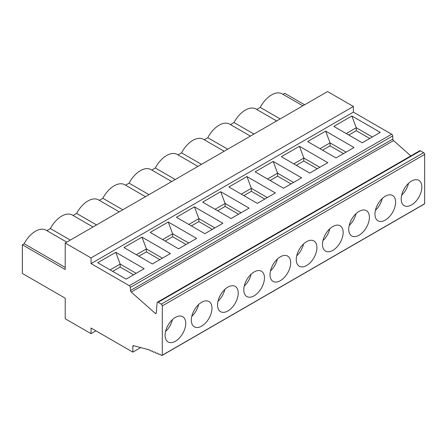 <?xml version="1.0" encoding="UTF-8"?>
<svg xmlns="http://www.w3.org/2000/svg" width="447" height="447" viewBox="0 0 447 447"><rect width="100%" height="100%" fill="white"/><g stroke="black" fill="none" stroke-linecap="round" stroke-linejoin="round"><path stroke-width="0.67" d="M319.996 148.7L330.054 142.895L325.651 131.127L307.603 141.548L336.004 157.947L354.052 147.527L325.651 131.127M281.364 156.69L309.771 173.09L327.819 162.674L299.412 146.275L281.364 156.696M317.258 168.77L303.815 161.009L296.333 165.334M319.828 167.284L303.815 158.042L303.815 161.009M346.062 152.142L330.054 142.895L330.054 145.862L322.566 150.186M255.131 171.838L283.532 188.237L301.58 177.817L273.178 161.417L255.131 171.838M224.165 151.254L203.463 139.302A21.182 12.231 120 0 0 181.56 152.846L178.007 154.897M201.485 164.351L181.56 152.846M302.87 105.816L282.169 93.864A21.182 12.231 120 0 0 260.266 107.409L256.712 109.459M280.185 118.913L260.266 107.409M408.491 183.365A14.606 8.432 -60 0 1 401.663 195.199M293.763 163.848L303.815 158.042L299.412 146.275M276.637 120.964L255.935 109.012A21.182 12.231 120 0 0 234.032 122.556L230.479 124.607M253.952 134.055L234.032 122.556M267.524 178.996L277.581 173.19L277.581 176.157L270.094 180.482M95.943 330.836L91.037 333.669L91.037 328.003L132.848 352.141L140.732 347.593M266.311 198.183L275.346 192.964L246.945 176.565L228.898 186.986L257.299 203.385L266.311 198.183M362.238 142.8L380.285 132.379L351.884 115.98L333.836 126.4L362.238 142.8M155.36 313.459L156.294 312.922A1.447 0.838 -120 0 1 155.997 313.481A1.447 0.838 -120 0 1 155.36 313.459L131.228 292.059A1.447 0.838 -120 0 1 130.468 290.539L130.328 287.404A1.447 0.838 60 0 0 129.306 285.694L91.037 263.596L353.381 112.13L391.656 134.229A1.447 0.838 60 0 1 392.678 135.944L392.818 139.073A1.447 0.838 -120 0 0 393.572 140.593L410.832 155.897M176.425 217.281L204.832 233.68L222.88 223.26L194.473 206.86L176.425 217.281M202.659 202.133L231.065 218.533L249.113 208.112L220.712 191.713L202.664 202.133M150.192 232.423L178.593 248.823L196.641 238.402L168.24 222.008L150.192 232.423M142.006 237.15L123.959 247.571L152.36 263.97L170.408 253.55L142.006 237.15L146.409 248.923L146.409 251.89L138.922 256.209M144.174 268.697L115.773 252.298L97.72 262.719L126.127 279.118L144.174 268.697M110.118 269.876L120.176 264.071L115.773 252.298M149.013 194.641L129.094 183.141L125.54 185.192M353.381 112.13L353.381 106.47L327.562 91.562L65.212 243.023L91.037 257.93L91.037 263.596M65.212 243.023L65.212 269.513L22.35 244.766L22.35 273.463L65.217 298.216L65.217 318.761L91.037 333.669M156.294 312.922L157.098 302.787A1.447 0.838 60 0 1 157.394 302.222A1.447 0.838 60 0 1 158.115 302.295L161.278 304.116A1.447 0.838 60 0 1 162.3 305.893L162.3 355.197A1.447 0.838 60 0 1 162.088 355.438A1.447 0.838 60 0 1 160.797 354.845A1.447 0.838 -120 0 0 159.506 354.253A1.447 0.838 -120 0 0 159.456 354.287A1.447 0.838 60 0 1 159.4 354.326A1.447 0.838 60 0 1 158.109 353.733A1.447 0.838 -120 0 0 156.819 353.141A1.447 0.838 -120 0 0 156.768 353.175A1.447 0.838 60 0 1 156.713 353.208A1.447 0.838 60 0 1 155.422 352.616A1.447 0.838 -120 0 0 154.137 352.024A1.447 0.838 -120 0 0 154.081 352.057A1.447 0.838 60 0 1 154.031 352.096A1.447 0.838 60 0 1 152.74 351.504A1.447 0.838 -120 0 0 151.449 350.906A1.447 0.838 -120 0 0 151.393 350.945A1.447 0.838 60 0 1 151.343 350.979A1.447 0.838 60 0 1 150.052 350.387A1.447 0.838 -120 0 0 149.667 349.99L133.608 345.687A1.447 0.838 -120 0 0 133.15 345.727A1.447 0.838 -120 0 0 132.848 346.391L132.848 352.141M220.337 311.531A14.606 8.432 120 0 0 220.589 311.682A14.606 8.432 120 0 0 235.195 303.25A14.606 8.432 120 0 0 235.195 286.382A14.606 8.432 120 0 0 227.892 287.108A14.606 8.432 120 0 0 218.415 299.747A14.606 8.432 120 0 0 220.337 311.531M224.852 289.388A14.606 8.432 -60 0 1 218.019 301.222M162.585 239.581L172.643 233.775L168.24 222.008M372.295 136.994L356.287 127.753L356.287 130.72L348.8 135.039M369.725 138.475L356.287 130.72M267.356 197.58L251.348 188.338L246.945 176.565M293.59 182.432L277.581 173.19L273.178 161.417M291.019 183.918L277.581 176.157M136.352 254.729L146.409 248.923L162.417 258.165M382.258 198.513A14.606 8.432 -60 0 1 375.424 210.341M304.619 104.805L284.7 93.306L282.945 94.311M157.394 302.222L419.739 150.756A1.447 0.838 60 0 1 420.465 150.829L423.627 152.65A1.447 0.838 60 0 1 424.65 154.427L424.65 203.731A1.447 0.838 60 0 1 424.432 203.977L162.088 355.438M346.229 133.558L356.287 127.753L351.884 115.98M241.291 194.143L251.348 188.338L251.348 191.305L243.861 195.624M264.786 199.06L251.348 191.305M343.492 153.623L330.054 145.862M356.024 213.655A14.606 8.432 -60 0 1 349.191 225.489M411.531 181.08A14.606 8.432 120 0 0 402.06 193.719A14.606 8.432 120 0 0 403.982 205.503A14.606 8.432 120 0 0 404.228 205.659A14.606 8.432 120 0 0 418.833 197.222A14.606 8.432 120 0 0 418.833 180.359A14.606 8.432 120 0 0 411.531 181.08M250.398 136.106L229.702 124.16A21.182 12.231 120 0 0 207.794 137.704L204.245 139.755M227.719 149.203L207.794 137.704M329.791 228.803A14.606 8.432 -60 0 1 322.957 240.637M303.552 243.95A14.606 8.432 -60 0 1 296.724 255.785M306.592 241.665A14.606 8.432 120 0 0 297.121 254.309A14.606 8.432 120 0 0 299.043 266.088A14.606 8.432 120 0 0 299.289 266.244A14.606 8.432 120 0 0 313.895 257.813A14.606 8.432 120 0 0 313.895 240.944A14.606 8.432 120 0 0 306.592 241.665M385.297 196.227A14.606 8.432 120 0 0 375.826 208.866A14.606 8.432 120 0 0 377.743 220.65A14.606 8.432 120 0 0 377.994 220.807A14.606 8.432 120 0 0 392.6 212.37A14.606 8.432 120 0 0 392.6 195.507A14.606 8.432 120 0 0 385.297 196.227M359.064 211.375A14.606 8.432 120 0 0 349.593 224.014A14.606 8.432 120 0 0 351.51 235.798A14.606 8.432 120 0 0 351.761 235.949A14.606 8.432 120 0 0 366.367 227.517A14.606 8.432 120 0 0 366.367 210.649A14.606 8.432 120 0 0 359.064 211.375M332.831 226.523A14.606 8.432 120 0 0 323.354 239.162A14.606 8.432 120 0 0 325.276 250.94A14.606 8.432 120 0 0 325.528 251.097A14.606 8.432 120 0 0 340.133 242.665A14.606 8.432 120 0 0 340.133 225.796A14.606 8.432 120 0 0 332.831 226.523M162.3 355.197L424.65 203.731M254.125 271.96A14.606 8.432 120 0 0 244.654 284.599A14.606 8.432 120 0 0 246.571 296.383A14.606 8.432 120 0 0 246.822 296.534A14.606 8.432 120 0 0 261.428 288.103A14.606 8.432 120 0 0 261.428 271.234A14.606 8.432 120 0 0 254.125 271.96M280.358 256.813A14.606 8.432 120 0 0 270.888 269.452A14.606 8.432 120 0 0 272.804 281.236A14.606 8.432 120 0 0 273.056 281.392A14.606 8.432 120 0 0 287.661 272.955A14.606 8.432 120 0 0 287.661 256.092A14.606 8.432 120 0 0 280.358 256.813M201.653 302.25A14.606 8.432 120 0 0 192.182 314.895A14.606 8.432 120 0 0 194.104 326.673A14.606 8.432 120 0 0 194.35 326.83A14.606 8.432 120 0 0 208.956 318.398A14.606 8.432 120 0 0 208.956 301.529A14.606 8.432 120 0 0 201.653 302.25M175.42 317.398A14.606 8.432 120 0 0 165.949 330.037A14.606 8.432 120 0 0 167.865 341.821A14.606 8.432 120 0 0 168.117 341.977A14.606 8.432 120 0 0 182.722 333.54A14.606 8.432 120 0 0 182.722 316.677A14.606 8.432 120 0 0 175.42 317.398M197.932 166.401L177.23 154.45A21.182 12.231 120 0 0 155.327 167.994L151.773 170.044M175.246 179.498L155.327 167.994M353.381 106.47L91.037 257.93M133.614 274.793L120.176 267.038L112.689 271.357M159.847 259.651L146.409 251.89M186.081 244.503L172.643 236.742L165.155 241.067M238.553 214.208L225.115 206.453L217.628 210.772M212.319 229.356L198.876 221.595L191.394 225.919M136.184 273.313L120.176 264.071L120.176 267.038M188.651 243.017L172.643 233.775L172.643 236.742M241.123 212.727L225.115 203.48L225.115 206.453M215.057 209.291L225.115 203.48L220.712 191.713M214.89 227.869L198.876 218.628L198.876 221.595M188.824 224.433L198.876 218.628L194.473 206.86M172.38 319.683A14.606 8.432 -60 0 1 165.546 331.518M198.613 304.536A14.606 8.432 -60 0 1 191.785 316.37M277.319 259.098A14.606 8.432 -60 0 1 270.485 270.932M251.085 274.246A14.606 8.432 -60 0 1 244.252 286.074M65.212 267.435L24.155 243.727L22.35 244.766M66.759 242.134L46.058 230.183A21.182 12.231 120 0 0 24.155 243.727M70.308 240.084L50.388 228.579L46.834 230.63M92.993 226.987L72.291 215.035A21.182 12.231 120 0 0 50.388 228.579M96.546 224.936L76.621 213.437L73.068 215.488M119.226 211.839L98.524 199.887A21.182 12.231 120 0 0 76.621 213.437M122.78 209.788L102.855 198.289L99.307 200.34M145.459 196.697L124.763 184.745A21.182 12.231 120 0 0 102.855 198.289M171.698 181.549L150.997 169.597A21.182 12.231 120 0 0 129.094 183.141M129.306 285.694L391.656 134.229M130.328 287.404L392.678 135.944M130.468 290.539L392.818 139.073M158.115 302.295L420.465 150.829M161.278 304.116L423.627 152.65M131.228 292.059L393.572 140.593M162.3 305.893L424.65 154.427M132.848 346.391L133.927 345.771"/></g></svg>
